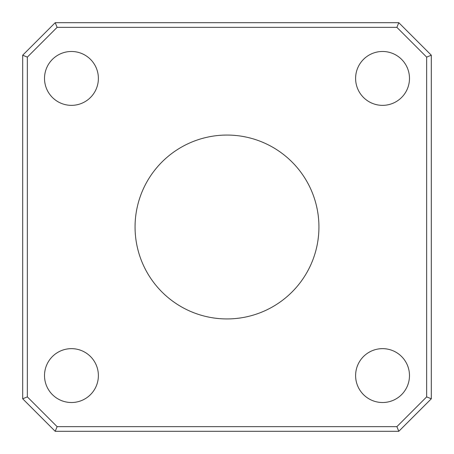 <?xml version="1.0" encoding="UTF-8"?>
<svg xmlns="http://www.w3.org/2000/svg" width="454" height="454" viewBox="0 0 454 454"><rect width="100%" height="100%" fill="white"/><g stroke="black" fill="none" stroke-linecap="round" stroke-linejoin="round"><path stroke-width="0.68" d="M409.48 78.417A26.928 26.928 0 0 0 369.079 55.093A26.928 26.928 0 0 0 369.079 101.741A26.928 26.928 0 0 0 409.48 78.417M55.201 22.7L398.799 22.7L431.3 55.201L431.3 398.799L398.799 431.3L55.201 431.3L22.7 398.799L22.7 55.201L55.201 22.7L57.125 27.342L27.342 57.125L27.342 396.875L57.125 426.658L396.875 426.658L426.658 396.875L426.658 57.125L396.875 27.342L57.125 27.342M98.382 78.417A26.928 26.928 0 0 0 57.987 55.093A26.928 26.928 0 0 0 57.987 101.741A26.928 26.928 0 0 0 98.382 78.417M98.382 375.583A26.928 26.928 0 0 0 57.987 352.259A26.928 26.928 0 0 0 57.987 398.907A26.928 26.928 0 0 0 98.382 375.583M318.935 227A91.935 91.935 0 0 0 181.032 147.38A91.935 91.935 0 0 0 181.032 306.62A91.935 91.935 0 0 0 318.935 227M409.48 375.583A26.928 26.928 0 0 0 369.079 352.259A26.928 26.928 0 0 0 369.079 398.907A26.928 26.928 0 0 0 409.48 375.583M22.7 398.799L27.342 396.875M57.125 426.658L55.201 431.3M396.875 426.658L398.799 431.3M22.7 55.201L27.342 57.125M426.658 396.875L431.3 398.799M426.658 57.125L431.3 55.201M398.799 22.7L396.875 27.342"/></g></svg>
